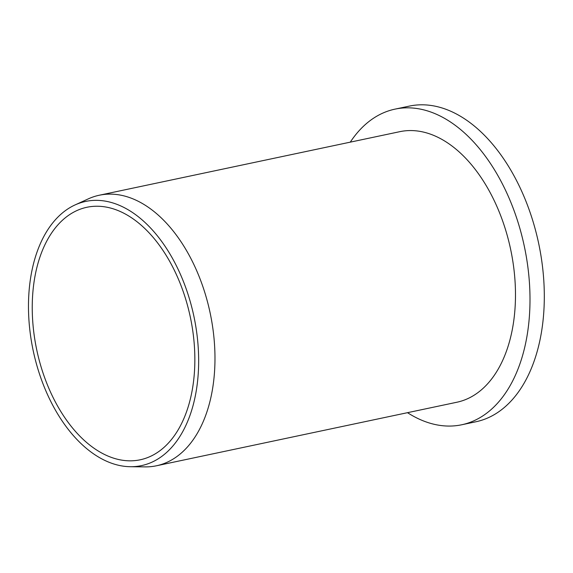 <?xml version="1.0" encoding="UTF-8"?>
<svg xmlns="http://www.w3.org/2000/svg" width="573" height="573" viewBox="0 0 573 573"><rect width="100%" height="100%" fill="white"/><g stroke="black" fill="none" stroke-linecap="round" stroke-linejoin="round"><path stroke-width="0.86" d="M52.659 405.09A135.013 82.175 -101.9 0 0 130.35 466.709A135.013 82.175 -101.9 0 0 194.877 398.042A135.013 82.175 -101.9 0 0 174.436 261.976A135.013 82.175 -101.9 0 0 74.991 204.962A135.013 82.175 -101.9 0 0 52.659 405.09M74.991 204.962L88.378 198.838A138.258 84.152 78.1 0 1 99.251 195.243A138.258 84.152 78.1 0 1 190.215 257.227A138.258 84.152 78.1 0 1 156.465 465.777A138.258 84.152 78.1 0 1 145.069 466.888L130.35 466.709M99.251 195.243L399.761 131.683A138.258 84.152 78.1 0 1 490.724 193.674A138.258 84.152 78.1 0 1 456.982 402.217L156.465 465.777M55.352 401.931A129.04 78.544 78.1 0 1 86.845 207.283A129.04 78.544 78.1 0 1 171.742 265.141A129.04 78.544 78.1 0 1 140.249 459.782A129.04 78.544 78.1 0 1 55.352 401.931M407.503 412.682A161.307 98.176 -101.9 0 0 461.752 424.765A161.307 98.176 -101.9 0 0 501.117 181.462A161.307 98.176 -101.9 0 0 394.998 109.135A161.307 98.176 -101.9 0 0 350.289 142.147M394.998 109.135L409.308 106.112A161.307 98.176 78.1 0 1 515.428 178.432A161.307 98.176 78.1 0 1 476.056 421.735L461.752 424.765"/></g></svg>
